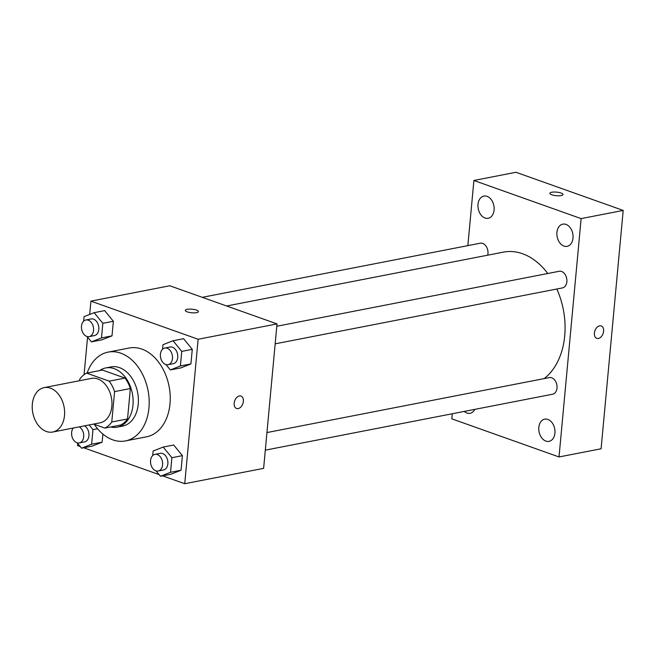 <?xml version="1.0" encoding="UTF-8"?>
<svg xmlns="http://www.w3.org/2000/svg" width="656" height="656" viewBox="0 0 656 656"><rect width="100%" height="100%" fill="white"/><g stroke="black" fill="none" stroke-linecap="round" stroke-linejoin="round"><path stroke-width="0.98" d="M50.43 388.155A22.616 15.916 79 0 1 64.591 411.189A22.616 15.916 79 0 1 52.742 432.025A22.616 15.916 79 0 1 32.8 412.862A22.616 15.916 79 0 1 44.1 387.622A22.616 15.916 79 0 1 50.43 388.155M44.1 387.622L91.43 378.405A22.616 15.916 79 0 1 97.76 378.938A22.616 15.916 79 0 1 111.922 401.972A22.616 15.916 79 0 1 100.073 422.817L52.742 432.025M86.649 373.125L102.418 370.05L124.993 378.077L109.216 381.152L86.649 373.125A29.192 20.541 79 0 0 79.737 379.209L79.597 380.71M93.562 424.079L104.862 428.097A29.192 20.541 79 0 0 111.766 422.005L114.587 391.607A29.192 20.541 79 0 0 109.216 381.152M111.766 422.005L127.543 418.938L130.364 388.532L114.587 391.607M124.993 378.077A29.192 20.541 79 0 1 130.364 388.532M127.543 418.938A29.192 20.541 79 0 1 120.638 425.022L104.862 428.097M110.659 426.966A30.16 21.222 -101 0 0 117.293 427.146A30.16 21.222 -101 0 0 132.971 405.162A30.16 21.222 -101 0 0 105.764 367.934A30.16 21.222 -101 0 0 99.679 370.583M105.764 367.934L111.028 366.909A30.16 21.222 79 0 1 119.466 367.622A30.16 21.222 79 0 1 138.236 404.145A30.16 21.222 79 0 1 122.549 426.121L117.293 427.146M87.158 373.026A45.239 31.832 79 0 1 108.142 352.108A45.239 31.832 79 0 1 120.811 353.182A45.239 31.832 79 0 1 149.117 399.25A45.239 31.832 79 0 1 125.435 440.922A45.239 31.832 79 0 1 94.284 424.334M108.142 352.108L129.183 348.016A45.239 31.832 79 0 1 141.844 349.082A45.239 31.832 79 0 1 170.158 395.15A45.239 31.832 79 0 1 146.468 436.83L125.435 440.922M156.087 470.885L160.482 476.256L170.995 474.206L181.056 470.245L182.409 455.649L173.709 445.014L163.188 447.064L153.127 451.025L152.709 455.551M77.162 442.825L81.557 448.187L92.078 446.137L102.139 442.177L102.885 434.083L102.139 442.177L91.619 444.227L92.972 429.631L89.134 424.94M77.703 443.481L77.506 445.58L80.212 446.539M83.681 447.777L159.129 474.608M162.598 475.838L184.738 483.718L198.137 339.259L90.905 301.129L89.675 314.437M87.568 337.159L84.083 374.666M165.952 364.572L170.347 369.935L180.859 367.893L190.921 363.932L192.274 349.336L183.565 338.701L173.053 340.751L162.991 344.712L162.573 349.238M87.027 336.503L91.422 341.874L101.942 339.824L111.996 335.864L113.357 321.268L104.648 310.632L94.128 312.682L84.075 316.643L83.648 321.169M184.738 483.718L263.622 468.359L277.021 323.908L198.137 339.259M239.35 395.953A6.601 4.33 -70.4 0 1 240.982 396.06A6.601 4.33 -70.4 0 1 242.843 403.727A6.601 4.33 -70.4 0 1 236.554 408.491A6.601 4.33 -70.4 0 1 234.356 401.989A6.601 4.33 -70.4 0 1 239.35 395.953M277.021 323.908L169.789 285.77L90.905 301.129M196.456 310.083A6.601 1.804 -174.7 0 1 198.424 311.592A6.601 1.804 -174.7 0 1 191.683 312.773A6.601 1.804 -174.7 0 1 185.287 310.37A6.601 1.804 -174.7 0 1 189.387 309.091A6.601 1.804 -174.7 0 1 196.456 310.083M240.973 396.06A6.601 4.33 -70.4 0 1 242.843 403.727A6.601 4.33 -70.4 0 1 236.554 408.491M226.656 305.999L503.496 252.109A67.855 47.749 79 0 1 522.488 253.716A67.855 47.749 79 0 1 547.768 273.503M556.829 289.009A67.855 47.749 79 0 1 544.127 378.61M487.703 255.184A8.479 5.961 -101 0 0 486.326 246.59A8.479 5.961 -101 0 0 480.315 243.204L202.278 297.324M266.943 432.566L549.367 377.585A8.479 5.961 79 0 1 551.745 377.79A8.479 5.961 79 0 1 557.042 386.417A8.479 5.961 79 0 1 552.606 394.223L265.311 450.155M276.799 326.253L559.232 271.272A8.479 5.961 79 0 1 561.602 271.469A8.479 5.961 79 0 1 566.907 280.104A8.479 5.961 79 0 1 562.471 287.91L275.176 343.834M452.263 413.764L451.787 418.823L559.019 456.953L581.126 218.612L473.903 180.474L467.859 245.631M547.883 419.422A11.308 7.954 -101 0 0 544.71 419.151A11.308 7.954 -101 0 0 539.06 431.771A11.308 7.954 -101 0 0 549.039 441.357A11.308 7.954 -101 0 0 554.96 430.935A11.308 7.954 -101 0 0 547.883 419.422M565.972 224.409A11.308 7.954 -101 0 0 562.807 224.139A11.308 7.954 -101 0 0 557.157 236.767A11.308 7.954 -101 0 0 567.128 246.344A11.308 7.954 -101 0 0 573.049 235.93A11.308 7.954 -101 0 0 565.972 224.409M487.047 196.341A11.308 7.954 -101 0 0 483.882 196.078A11.308 7.954 -101 0 0 478.232 208.698A11.308 7.954 -101 0 0 488.203 218.276A11.308 7.954 -101 0 0 494.124 207.862A11.308 7.954 -101 0 0 487.047 196.341M464.292 411.419A11.308 7.954 -101 0 0 470.114 413.288A11.308 7.954 -101 0 0 474.813 409.369M581.126 218.612L623.2 210.42L601.093 448.77L559.019 456.953M623.2 210.42L515.969 172.282L473.903 180.474M561.036 193.02A6.601 1.804 -174.7 0 1 563.004 194.52A6.601 1.804 -174.7 0 1 556.272 195.701A6.601 1.804 -174.7 0 1 549.867 193.307A6.601 1.804 -174.7 0 1 553.967 192.028A6.601 1.804 -174.7 0 1 561.036 193.02M601.208 325.934A6.601 4.33 -70.4 0 1 603.594 331.255A6.601 4.33 -70.4 0 1 596.788 338.365A6.601 4.33 -70.4 0 1 594.918 330.706A6.601 4.33 -70.4 0 1 601.208 325.934A6.601 4.33 -70.4 0 1 603.602 331.255A6.601 4.33 -70.4 0 1 596.788 338.365M91.422 341.874L101.483 337.914L102.836 323.318L94.128 312.682M85.895 319.98L91.159 318.955A8.479 5.961 79 0 1 93.529 319.16A8.479 5.961 79 0 1 98.835 327.787A8.479 5.961 79 0 1 94.398 335.593L89.134 336.618A8.479 5.961 79 0 1 81.664 329.443A8.479 5.961 79 0 1 85.895 319.98A8.479 5.961 79 0 1 88.273 320.185A8.479 5.961 79 0 1 93.578 328.812A8.479 5.961 79 0 1 89.134 336.618M101.942 339.824L111.996 335.864L101.483 337.914M111.996 335.864L113.357 321.268L102.836 323.318M113.357 321.268L104.648 310.632M81.557 448.187L91.619 444.227M84.485 425.851A8.479 5.961 79 0 1 88.986 434.682A8.479 5.961 79 0 1 84.534 441.914L79.278 442.939A8.479 5.961 79 0 1 72.431 437.905A8.479 5.961 79 0 1 73.292 428.024M92.078 446.137L102.139 442.177M97.564 428.737L92.972 429.631M79.228 426.867A8.479 5.961 79 0 1 83.73 435.707A8.479 5.961 79 0 1 79.278 442.939M170.347 369.935L180.4 365.974L181.753 351.386L173.053 340.751M164.82 348.049L170.076 347.024A8.479 5.961 79 0 1 172.446 347.221A8.479 5.961 79 0 1 177.751 355.855A8.479 5.961 79 0 1 173.315 363.662L168.059 364.687A8.479 5.961 79 0 1 160.589 357.504A8.479 5.961 79 0 1 164.82 348.049A8.479 5.961 79 0 1 167.19 348.246A8.479 5.961 79 0 1 172.495 356.88A8.479 5.961 79 0 1 168.059 364.687M180.859 367.893L190.921 363.932L180.4 365.974M190.921 363.932L192.274 349.336L181.753 351.386M192.274 349.336L183.565 338.701M160.482 476.256L170.544 472.295L171.897 457.699L163.188 447.064M154.955 454.362L160.212 453.345A8.479 5.961 79 0 1 162.59 453.542A8.479 5.961 79 0 1 167.895 462.168A8.479 5.961 79 0 1 163.451 469.975L158.194 471A8.479 5.961 79 0 1 150.724 463.825A8.479 5.961 79 0 1 154.955 454.362A8.479 5.961 79 0 1 157.325 454.567A8.479 5.961 79 0 1 162.631 463.193A8.479 5.961 79 0 1 158.194 471M170.995 474.206L181.056 470.245L170.544 472.295M181.056 470.245L182.409 455.649L171.897 457.699M182.409 455.649L173.709 445.014"/></g></svg>
